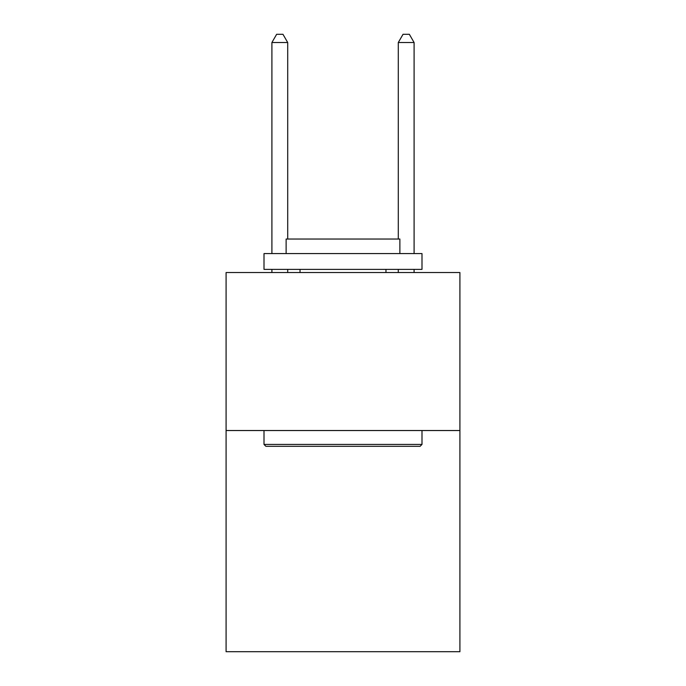 <?xml version="1.0" encoding="UTF-8"?>
<svg xmlns="http://www.w3.org/2000/svg" width="686" height="686" viewBox="0 0 686 686"><rect width="100%" height="100%" fill="white"/><g stroke="black" fill="none" stroke-linecap="round" stroke-linejoin="round"><path stroke-width="1.03" d="M459.912 430.525L459.912 651.7L226.088 651.7L226.088 272.539L459.912 272.539L459.912 430.525L226.088 430.525M265.902 446.32L264.007 444.425L421.993 444.425L420.098 446.32L265.902 446.32M421.993 253.58L421.993 269.384L264.007 269.384L264.007 253.58L421.993 253.58M286.122 253.58L286.122 239.045L399.878 239.045L399.878 253.58M421.993 430.525L421.993 444.425M264.007 430.525L264.007 444.425M385.969 269.384L385.969 272.539M300.031 269.384L300.031 272.539M287.708 239.045L287.708 42.515L271.905 42.515L271.905 253.58M271.905 269.384L271.905 272.539M287.708 269.384L287.708 272.539M271.905 42.515L276.647 34.3L282.966 34.3L287.708 42.515M414.095 272.539L414.095 269.384M414.095 253.58L414.095 42.515L398.292 42.515L398.292 239.045M398.292 272.539L398.292 269.384M398.292 42.515L403.034 34.3L409.353 34.3L414.095 42.515"/></g></svg>
